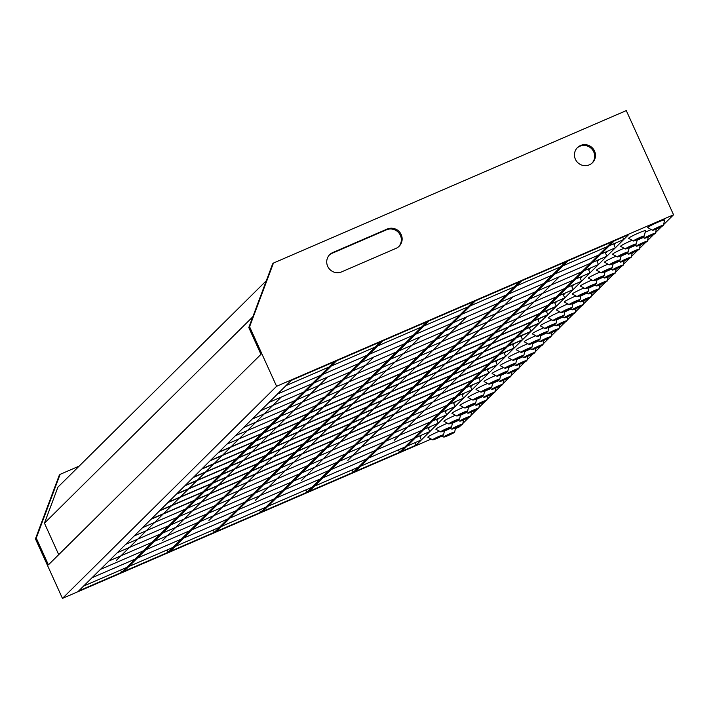 <?xml version="1.0" encoding="UTF-8"?>
<svg xmlns="http://www.w3.org/2000/svg" width="709" height="709" viewBox="0 0 709 709"><rect width="100%" height="100%" fill="white"/><g stroke="black" fill="none" stroke-linecap="round" stroke-linejoin="round"><path stroke-width="1.06" d="M564.736 297.94L226.924 444.118L564.736 297.94L563.38 294.962L565.038 293.322M573.164 289.591L235.361 435.76L573.164 289.591L571.817 286.613L573.466 284.974M581.593 281.234L243.79 427.412L581.593 281.234L580.246 278.256L581.903 276.616M590.03 272.885L252.218 419.063L590.03 272.885L588.674 269.907L590.331 268.268M598.458 264.537L260.655 410.706L598.458 264.537L597.111 261.559L598.768 259.919M606.895 256.179L269.083 402.358L606.895 256.179L605.539 253.202L607.196 251.562M615.323 247.831L277.52 394.009L615.323 247.831L613.976 244.853L615.625 243.214M623.76 239.482L285.949 385.652L623.76 239.482L622.724 237.196M480.41 381.451L142.606 527.629L480.41 381.451L479.062 378.482L480.72 376.842M471.981 389.808L134.169 535.977L471.981 389.808L470.625 386.83L472.283 385.191M260.628 512.323L262.835 511.366L475.376 300.864L473.169 301.812L260.628 512.323L259.591 510.046M420.118 337.103L412.089 345.061M411.681 345.451L403.651 353.41M403.253 353.809L395.223 361.758M394.824 362.157L386.786 370.116M386.387 370.506L378.358 378.464M377.959 378.863L369.93 386.813M369.522 387.211L361.493 395.17M361.094 395.56L353.064 403.518M352.657 403.917L344.627 411.867M344.228 412.266L336.199 420.224M335.8 420.614L327.762 428.573M327.363 428.972L319.334 436.921M318.935 437.32L310.905 445.279M310.498 445.669L302.468 453.627M302.069 454.026L294.04 461.976M293.632 462.374L285.603 470.333M285.204 470.732L277.175 478.681M276.776 479.08L268.738 487.03M268.339 487.429L260.309 495.387M259.911 495.786L255.231 500.412M214.322 532.335L216.529 531.378L429.069 320.867L426.862 321.824L214.322 532.335L213.285 530.048M373.803 357.114L365.773 365.064M365.374 365.463L357.345 373.421M356.946 373.811L348.908 381.77M348.509 382.169L340.48 390.118M340.081 390.517L332.051 398.476M331.644 398.866L323.614 406.824M323.215 407.223L315.186 415.173M314.778 415.571L306.749 423.53M306.35 423.92L298.321 431.878M297.922 432.277L289.884 440.227M289.485 440.626L281.455 448.584M281.056 448.974L273.027 456.933M272.619 457.332L264.59 465.281M264.191 465.68L256.162 473.639M255.754 474.037L247.725 481.987M247.326 482.386L239.296 490.336M238.898 490.734L230.859 498.693M230.46 499.092L222.431 507.041M222.032 507.44L214.003 515.39M213.595 515.789L208.916 520.424M168.006 552.338L170.213 551.389L382.754 340.878L380.547 341.827L168.006 552.338L166.97 550.06M327.496 377.117L319.467 385.076M319.068 385.474L311.029 393.424M310.631 393.823L302.601 401.781M302.202 402.171L294.173 410.13M293.765 410.529L285.736 418.478M285.337 418.877L277.308 426.836M276.9 427.226L268.871 435.184M268.472 435.583L260.442 443.533M260.043 443.931L252.005 451.89M251.606 452.28L243.577 460.238M243.178 460.637L235.149 468.587M234.741 468.986L226.712 476.944M226.313 477.343L218.283 485.293M217.876 485.692L209.846 493.641M209.447 494.04L201.418 501.999M201.019 502.397L192.981 510.347M192.582 510.746L184.553 518.696M184.154 519.094L176.124 527.053M175.717 527.452L167.687 535.401M167.289 535.8L162.609 540.435M121.7 572.349L123.907 571.392L336.447 360.89L334.24 361.838L121.7 572.349L120.663 570.071M281.189 397.129L273.151 405.087M272.752 405.477L264.723 413.436M264.324 413.834L256.295 421.784M255.887 422.183L247.858 430.141M247.459 430.531L239.429 438.49M239.022 438.889L230.992 446.838M230.593 447.237L222.564 455.196M222.156 455.586L214.127 463.544M213.728 463.943L205.699 471.893M205.3 472.291L197.27 480.25M196.863 480.649L188.833 488.598M188.434 488.997L180.405 496.947M179.997 497.346L171.968 505.304M171.569 505.703L163.54 513.653M163.132 514.052L155.103 522.001M154.704 522.4L146.674 530.359M146.276 530.757L138.237 538.707M137.838 539.106L129.809 547.056M129.41 547.454L121.381 555.413M120.973 555.812L116.294 560.447M306.944 492.312L309.142 491.364L521.682 280.853L519.484 281.801L306.944 492.312L305.907 490.034M466.425 317.091L458.395 325.05M457.996 325.449L449.967 333.398M449.559 333.797L441.53 341.756M441.131 342.146L433.102 350.104M432.703 350.503L424.664 358.453M424.266 358.851L416.236 366.81M415.837 367.2L407.808 375.158M407.4 375.557L399.371 383.507M398.972 383.906L390.943 391.864M390.535 392.254L382.506 400.213M382.107 400.612L374.077 408.561M373.678 408.96L365.64 416.919M365.241 417.309L357.212 425.267M356.813 425.666L348.784 433.616M348.376 434.014L340.347 441.973M339.948 442.363L331.918 450.321M331.511 450.72L323.481 458.67M323.082 459.069L315.053 467.027M314.654 467.426L306.616 475.376M306.217 475.774L301.538 480.41M353.25 472.309L355.457 471.352L567.998 260.841L565.791 261.798L353.25 472.309L352.213 470.023M512.74 297.089L504.711 305.038M504.303 305.437L496.273 313.396M495.875 313.786L487.845 321.744M487.438 322.143L479.408 330.093M479.009 330.491L470.98 338.45M470.581 338.84L462.543 346.798M462.144 347.197L454.114 355.147M453.716 355.546L445.686 363.504M445.279 363.894L437.249 371.853M436.85 372.252L428.821 380.201M428.413 380.6L420.384 388.559M419.985 388.949L411.956 396.907M411.557 397.306L403.518 405.256M403.12 405.654L395.09 413.613M394.691 414.003L386.662 421.961M386.254 422.36L378.225 430.31M377.826 430.709L369.797 438.667M369.389 439.057L361.36 447.016M360.961 447.414L352.931 455.364M352.533 455.763L347.853 460.398M399.557 452.298L401.764 451.341L614.304 240.83L612.106 241.787L399.557 452.298L398.529 450.02M559.046 277.077L551.017 285.036M550.618 285.426L542.589 293.384M542.181 293.783L534.152 301.733M533.753 302.131L525.724 310.09M525.316 310.48L517.286 318.438M516.888 318.837L508.858 326.787M508.459 327.186L500.421 335.144M500.022 335.534L491.993 343.493M491.594 343.892L483.565 351.841M483.157 352.24L475.127 360.199M474.729 360.589L466.699 368.547M466.292 368.946L458.262 376.896M457.863 377.294L449.834 385.253M449.435 385.643L441.397 393.601M440.998 394L432.969 401.95M432.57 402.349L424.54 410.307M424.133 410.697L416.103 418.656M415.704 419.054L407.675 427.004M407.267 427.403L399.238 435.361M398.839 435.76L394.16 440.386M463.544 398.157L125.741 544.335L463.544 398.157L462.197 395.179L463.854 393.539M455.116 406.505L117.313 552.683L455.116 406.505L453.769 403.536L455.417 401.897M446.688 414.862L108.876 561.032L446.688 414.862L445.332 411.885L446.989 410.245M438.251 423.211L100.448 569.389L438.251 423.211L436.904 420.233L438.552 418.594M429.822 431.559L92.01 577.738L429.822 431.559L428.466 428.591L430.124 426.951M421.385 439.917L83.582 586.086L421.385 439.917L420.038 436.939L421.695 435.299M633.713 240.714A5.743 0.47 155.6 0 0 633.624 240.865A5.743 0.47 155.6 0 0 638.481 239.172A5.743 0.47 155.6 0 0 644.002 236.265A5.743 0.47 155.6 0 0 644.082 236.124A5.743 0.47 155.6 0 0 639.226 237.807A5.743 0.47 155.6 0 0 633.713 240.714M644.233 236.168A5.991 0.487 155.6 0 0 644.313 236.053A5.991 0.487 155.6 0 0 639.412 237.71A5.991 0.487 155.6 0 0 633.483 240.812A5.991 0.487 155.6 0 0 633.421 240.989A5.991 0.487 155.6 0 0 638.632 239.128A5.991 0.487 155.6 0 0 644.233 236.168M645.367 230.93A9.27 0.762 155.6 0 0 645.5 230.735A9.27 0.762 155.6 0 0 637.914 233.305A9.27 0.762 155.6 0 0 628.741 238.109A9.27 0.762 155.6 0 0 628.644 238.384L633.421 240.989M625.684 248.673A5.743 0.47 155.6 0 0 625.595 248.815A5.743 0.47 155.6 0 0 630.452 247.131A5.743 0.47 155.6 0 0 635.973 244.224A5.743 0.47 155.6 0 0 636.053 244.073A5.743 0.47 155.6 0 0 631.196 245.766A5.743 0.47 155.6 0 0 625.684 248.673M636.195 244.126A5.991 0.487 155.6 0 0 636.283 244.002A5.991 0.487 155.6 0 0 631.382 245.66A5.991 0.487 155.6 0 0 625.453 248.77A5.991 0.487 155.6 0 0 625.391 248.948A5.991 0.487 155.6 0 0 630.602 247.087A5.991 0.487 155.6 0 0 636.195 244.126M632.144 240.298A9.27 0.762 155.6 0 0 620.712 246.067A9.27 0.762 155.6 0 0 620.614 246.342L625.391 248.948M617.645 256.623A5.743 0.47 155.6 0 0 617.566 256.773A5.743 0.47 155.6 0 0 622.422 255.08A5.743 0.47 155.6 0 0 627.944 252.174A5.743 0.47 155.6 0 0 628.023 252.032A5.743 0.47 155.6 0 0 623.167 253.716A5.743 0.47 155.6 0 0 617.645 256.623M628.165 252.076A5.991 0.487 155.6 0 0 628.254 251.961A5.991 0.487 155.6 0 0 623.353 253.618A5.991 0.487 155.6 0 0 617.424 256.72A5.991 0.487 155.6 0 0 617.362 256.897A5.991 0.487 155.6 0 0 622.573 255.036A5.991 0.487 155.6 0 0 628.165 252.076M624.115 248.247A9.27 0.762 155.6 0 0 612.682 254.017A9.27 0.762 155.6 0 0 612.585 254.292L617.362 256.897M609.616 264.581A5.743 0.47 155.6 0 0 609.536 264.723A5.743 0.47 155.6 0 0 614.393 263.039A5.743 0.47 155.6 0 0 619.905 260.132A5.743 0.47 155.6 0 0 619.994 259.981A5.743 0.47 155.6 0 0 615.137 261.674A5.743 0.47 155.6 0 0 609.616 264.581M620.136 260.035A5.991 0.487 155.6 0 0 620.224 259.911A5.991 0.487 155.6 0 0 615.323 261.568A5.991 0.487 155.6 0 0 609.394 264.679A5.991 0.487 155.6 0 0 609.332 264.856A5.991 0.487 155.6 0 0 614.543 262.995A5.991 0.487 155.6 0 0 620.136 260.035M616.086 256.206A9.27 0.762 155.6 0 0 604.644 261.976A9.27 0.762 155.6 0 0 604.555 262.25L609.332 264.856M601.587 272.531A5.743 0.47 155.6 0 0 601.507 272.681A5.743 0.47 155.6 0 0 606.363 270.989A5.743 0.47 155.6 0 0 611.876 268.082A5.743 0.47 155.6 0 0 611.956 267.94A5.743 0.47 155.6 0 0 607.108 269.624A5.743 0.47 155.6 0 0 601.587 272.531M612.106 267.984A5.991 0.487 155.6 0 0 612.195 267.86A5.991 0.487 155.6 0 0 607.294 269.526A5.991 0.487 155.6 0 0 601.356 272.628A5.991 0.487 155.6 0 0 601.294 272.805A5.991 0.487 155.6 0 0 606.514 270.944A5.991 0.487 155.6 0 0 612.106 267.984M608.056 264.156A9.27 0.762 155.6 0 0 596.615 269.925A9.27 0.762 155.6 0 0 596.517 270.2L601.294 272.805M593.557 280.489A5.743 0.47 155.6 0 0 593.477 280.631A5.743 0.47 155.6 0 0 598.325 278.947A5.743 0.47 155.6 0 0 603.846 276.04A5.743 0.47 155.6 0 0 603.926 275.89A5.743 0.47 155.6 0 0 599.078 277.582A5.743 0.47 155.6 0 0 593.557 280.489M604.077 275.943A5.991 0.487 155.6 0 0 604.165 275.819A5.991 0.487 155.6 0 0 599.265 277.476A5.991 0.487 155.6 0 0 593.327 280.587A5.991 0.487 155.6 0 0 593.265 280.764A5.991 0.487 155.6 0 0 598.476 278.903A5.991 0.487 155.6 0 0 604.077 275.943M600.018 272.114A9.27 0.762 155.6 0 0 588.585 277.884A9.27 0.762 155.6 0 0 588.488 278.15L593.265 280.764M585.528 288.439A5.743 0.47 155.6 0 0 585.448 288.59A5.743 0.47 155.6 0 0 590.296 286.897A5.743 0.47 155.6 0 0 595.817 283.99A5.743 0.47 155.6 0 0 595.897 283.848A5.743 0.47 155.6 0 0 591.049 285.532A5.743 0.47 155.6 0 0 585.528 288.439M596.047 283.892A5.991 0.487 155.6 0 0 596.136 283.768A5.991 0.487 155.6 0 0 591.226 285.435A5.991 0.487 155.6 0 0 585.297 288.536A5.991 0.487 155.6 0 0 585.235 288.714A5.991 0.487 155.6 0 0 590.446 286.853A5.991 0.487 155.6 0 0 596.047 283.892M591.988 280.064A9.27 0.762 155.6 0 0 580.556 285.833A9.27 0.762 155.6 0 0 580.458 286.108L585.235 288.714M577.498 296.389A5.743 0.47 155.6 0 0 577.418 296.539A5.743 0.47 155.6 0 0 582.266 294.855A5.743 0.47 155.6 0 0 587.788 291.948A5.743 0.47 155.6 0 0 587.867 291.798A5.743 0.47 155.6 0 0 583.02 293.491A5.743 0.47 155.6 0 0 577.498 296.389M588.018 291.851A5.991 0.487 155.6 0 0 588.098 291.727A5.991 0.487 155.6 0 0 583.197 293.384A5.991 0.487 155.6 0 0 577.268 296.495A5.991 0.487 155.6 0 0 577.206 296.672A5.991 0.487 155.6 0 0 582.417 294.811A5.991 0.487 155.6 0 0 588.018 291.851M583.959 288.022A9.27 0.762 155.6 0 0 572.526 293.792A9.27 0.762 155.6 0 0 572.429 294.058L577.206 296.672M569.469 304.347A5.743 0.47 155.6 0 0 569.389 304.498A5.743 0.47 155.6 0 0 574.237 302.805A5.743 0.47 155.6 0 0 579.758 299.898A5.743 0.47 155.6 0 0 579.838 299.756A5.743 0.47 155.6 0 0 574.981 301.44A5.743 0.47 155.6 0 0 569.469 304.347M579.989 299.801A5.991 0.487 155.6 0 0 580.068 299.677A5.991 0.487 155.6 0 0 575.167 301.334A5.991 0.487 155.6 0 0 569.238 304.445A5.991 0.487 155.6 0 0 569.176 304.622A5.991 0.487 155.6 0 0 574.387 302.761A5.991 0.487 155.6 0 0 579.989 299.801M575.93 295.972A9.27 0.762 155.6 0 0 564.497 301.742A9.27 0.762 155.6 0 0 564.399 302.016L569.176 304.622M561.439 312.297A5.743 0.47 155.6 0 0 561.351 312.447A5.743 0.47 155.6 0 0 566.207 310.755A5.743 0.47 155.6 0 0 571.729 307.857A5.743 0.47 155.6 0 0 571.808 307.706A5.743 0.47 155.6 0 0 566.952 309.399A5.743 0.47 155.6 0 0 561.439 312.297M571.95 307.759A5.991 0.487 155.6 0 0 572.039 307.635A5.991 0.487 155.6 0 0 567.138 309.292A5.991 0.487 155.6 0 0 561.209 312.403A5.991 0.487 155.6 0 0 561.147 312.572A5.991 0.487 155.6 0 0 566.358 310.71A5.991 0.487 155.6 0 0 571.95 307.759M567.9 303.922A9.27 0.762 155.6 0 0 556.468 309.691A9.27 0.762 155.6 0 0 556.37 309.966L561.147 312.572M553.401 320.255A5.743 0.47 155.6 0 0 553.321 320.406A5.743 0.47 155.6 0 0 558.178 318.713A5.743 0.47 155.6 0 0 563.699 315.806A5.743 0.47 155.6 0 0 563.779 315.656A5.743 0.47 155.6 0 0 558.922 317.348A5.743 0.47 155.6 0 0 553.401 320.255M563.921 315.709A5.991 0.487 155.6 0 0 564.01 315.585A5.991 0.487 155.6 0 0 559.109 317.242A5.991 0.487 155.6 0 0 553.18 320.353A5.991 0.487 155.6 0 0 553.117 320.53A5.991 0.487 155.6 0 0 558.329 318.669A5.991 0.487 155.6 0 0 563.921 315.709M559.871 311.88A9.27 0.762 155.6 0 0 548.438 317.65A9.27 0.762 155.6 0 0 548.341 317.924L553.117 320.53M545.372 328.205A5.743 0.47 155.6 0 0 545.292 328.356A5.743 0.47 155.6 0 0 550.149 326.663A5.743 0.47 155.6 0 0 555.661 323.765A5.743 0.47 155.6 0 0 555.75 323.614A5.743 0.47 155.6 0 0 550.893 325.307A5.743 0.47 155.6 0 0 545.372 328.205M555.891 323.667A5.991 0.487 155.6 0 0 555.98 323.543A5.991 0.487 155.6 0 0 551.079 325.201A5.991 0.487 155.6 0 0 545.15 328.302A5.991 0.487 155.6 0 0 545.088 328.48A5.991 0.487 155.6 0 0 550.299 326.619A5.991 0.487 155.6 0 0 555.891 323.667M551.841 319.83A9.27 0.762 155.6 0 0 540.4 325.599A9.27 0.762 155.6 0 0 540.311 325.874L545.088 328.48M432.951 439.562A5.743 0.47 155.6 0 0 432.862 439.713A5.743 0.47 155.6 0 0 437.719 438.02A5.743 0.47 155.6 0 0 443.24 435.113A5.743 0.47 155.6 0 0 443.32 434.963A5.743 0.47 155.6 0 0 438.463 436.655A5.743 0.47 155.6 0 0 432.951 439.562M443.462 435.016A5.991 0.487 155.6 0 0 443.55 434.892A5.991 0.487 155.6 0 0 438.649 436.549A5.991 0.487 155.6 0 0 432.72 439.66A5.991 0.487 155.6 0 0 432.658 439.837A5.991 0.487 155.6 0 0 437.87 437.976A5.991 0.487 155.6 0 0 443.462 435.016M439.412 431.187A9.27 0.762 155.6 0 0 427.979 436.957A9.27 0.762 155.6 0 0 427.882 437.231L432.658 439.837M440.98 431.604A5.743 0.47 155.6 0 0 440.901 431.754A5.743 0.47 155.6 0 0 445.748 430.062A5.743 0.47 155.6 0 0 451.27 427.164A5.743 0.47 155.6 0 0 451.349 427.013A5.743 0.47 155.6 0 0 446.493 428.706A5.743 0.47 155.6 0 0 440.98 431.604M451.5 427.066A5.991 0.487 155.6 0 0 451.58 426.942A5.991 0.487 155.6 0 0 446.679 428.599A5.991 0.487 155.6 0 0 440.75 431.71A5.991 0.487 155.6 0 0 440.688 431.878A5.991 0.487 155.6 0 0 445.899 430.017A5.991 0.487 155.6 0 0 451.5 427.066M447.441 423.229A9.27 0.762 155.6 0 0 436.008 428.998A9.27 0.762 155.6 0 0 435.911 429.273L440.688 431.878M449.01 423.654A5.743 0.47 155.6 0 0 448.93 423.805A5.743 0.47 155.6 0 0 453.778 422.112A5.743 0.47 155.6 0 0 459.299 419.205A5.743 0.47 155.6 0 0 459.379 419.063A5.743 0.47 155.6 0 0 454.531 420.747A5.743 0.47 155.6 0 0 449.01 423.654M459.529 419.108A5.991 0.487 155.6 0 0 459.609 418.984A5.991 0.487 155.6 0 0 454.708 420.641A5.991 0.487 155.6 0 0 448.779 423.752A5.991 0.487 155.6 0 0 448.717 423.929A5.991 0.487 155.6 0 0 453.928 422.068A5.991 0.487 155.6 0 0 459.529 419.108M455.47 415.279A9.27 0.762 155.6 0 0 444.038 421.049A9.27 0.762 155.6 0 0 443.94 421.323L448.717 423.929M457.039 415.696A5.743 0.47 155.6 0 0 456.959 415.846A5.743 0.47 155.6 0 0 461.807 414.162A5.743 0.47 155.6 0 0 467.328 411.255A5.743 0.47 155.6 0 0 467.408 411.105A5.743 0.47 155.6 0 0 462.56 412.798A5.743 0.47 155.6 0 0 457.039 415.696M467.559 411.158A5.991 0.487 155.6 0 0 467.648 411.034A5.991 0.487 155.6 0 0 462.738 412.691A5.991 0.487 155.6 0 0 456.809 415.802A5.991 0.487 155.6 0 0 456.747 415.979A5.991 0.487 155.6 0 0 461.958 414.118A5.991 0.487 155.6 0 0 467.559 411.158M463.5 407.329A9.27 0.762 155.6 0 0 452.067 413.099A9.27 0.762 155.6 0 0 451.97 413.365L456.747 415.979M465.069 407.746A5.743 0.47 155.6 0 0 464.989 407.897A5.743 0.47 155.6 0 0 469.837 406.204A5.743 0.47 155.6 0 0 475.358 403.297A5.743 0.47 155.6 0 0 475.438 403.155A5.743 0.47 155.6 0 0 470.59 404.839A5.743 0.47 155.6 0 0 465.069 407.746M475.588 403.199A5.991 0.487 155.6 0 0 475.677 403.075A5.991 0.487 155.6 0 0 470.776 404.742A5.991 0.487 155.6 0 0 464.838 407.843A5.991 0.487 155.6 0 0 464.776 408.021A5.991 0.487 155.6 0 0 469.996 406.16A5.991 0.487 155.6 0 0 475.588 403.199M471.538 399.371A9.27 0.762 155.6 0 0 460.097 405.14A9.27 0.762 155.6 0 0 459.999 405.415L464.776 408.021M473.098 399.796A5.743 0.47 155.6 0 0 473.018 399.938A5.743 0.47 155.6 0 0 477.875 398.254A5.743 0.47 155.6 0 0 483.387 395.347A5.743 0.47 155.6 0 0 483.476 395.197A5.743 0.47 155.6 0 0 478.619 396.889A5.743 0.47 155.6 0 0 473.098 399.796M483.618 395.25A5.991 0.487 155.6 0 0 483.706 395.126A5.991 0.487 155.6 0 0 478.805 396.783A5.991 0.487 155.6 0 0 472.868 399.894A5.991 0.487 155.6 0 0 472.806 400.071A5.991 0.487 155.6 0 0 478.026 398.21A5.991 0.487 155.6 0 0 483.618 395.25M479.568 391.421A9.27 0.762 155.6 0 0 468.126 397.191A9.27 0.762 155.6 0 0 468.029 397.457L472.806 400.071M481.127 391.838A5.743 0.47 155.6 0 0 481.048 391.988A5.743 0.47 155.6 0 0 485.904 390.296A5.743 0.47 155.6 0 0 491.417 387.389A5.743 0.47 155.6 0 0 491.505 387.247A5.743 0.47 155.6 0 0 486.649 388.931A5.743 0.47 155.6 0 0 481.127 391.838M491.647 387.291A5.991 0.487 155.6 0 0 491.736 387.167A5.991 0.487 155.6 0 0 486.835 388.833A5.991 0.487 155.6 0 0 480.906 391.935A5.991 0.487 155.6 0 0 480.844 392.112A5.991 0.487 155.6 0 0 486.055 390.251A5.991 0.487 155.6 0 0 491.647 387.291M487.597 383.463A9.27 0.762 155.6 0 0 476.156 389.232A9.27 0.762 155.6 0 0 476.067 389.507L480.844 392.112M489.157 383.888A5.743 0.47 155.6 0 0 489.077 384.03A5.743 0.47 155.6 0 0 493.934 382.346A5.743 0.47 155.6 0 0 499.455 379.439A5.743 0.47 155.6 0 0 499.535 379.288A5.743 0.47 155.6 0 0 494.678 380.981A5.743 0.47 155.6 0 0 489.157 383.888M499.677 379.342A5.991 0.487 155.6 0 0 499.765 379.218A5.991 0.487 155.6 0 0 494.864 380.875A5.991 0.487 155.6 0 0 488.935 383.986A5.991 0.487 155.6 0 0 488.873 384.163A5.991 0.487 155.6 0 0 494.084 382.302A5.991 0.487 155.6 0 0 499.677 379.342M495.626 375.513A9.27 0.762 155.6 0 0 484.194 381.282A9.27 0.762 155.6 0 0 484.096 381.557L488.873 384.163M497.195 375.93A5.743 0.47 155.6 0 0 497.106 376.08A5.743 0.47 155.6 0 0 501.963 374.387A5.743 0.47 155.6 0 0 507.484 371.481A5.743 0.47 155.6 0 0 507.564 371.339A5.743 0.47 155.6 0 0 502.708 373.023A5.743 0.47 155.6 0 0 497.195 375.93M507.706 371.383A5.991 0.487 155.6 0 0 507.795 371.268A5.991 0.487 155.6 0 0 502.894 372.925A5.991 0.487 155.6 0 0 496.965 376.027A5.991 0.487 155.6 0 0 496.903 376.204A5.991 0.487 155.6 0 0 502.114 374.343A5.991 0.487 155.6 0 0 507.706 371.383M503.656 367.554A9.27 0.762 155.6 0 0 492.223 373.324A9.27 0.762 155.6 0 0 492.126 373.599L496.903 376.204M505.225 367.98A5.743 0.47 155.6 0 0 505.145 368.122A5.743 0.47 155.6 0 0 509.993 366.438A5.743 0.47 155.6 0 0 515.514 363.531A5.743 0.47 155.6 0 0 515.594 363.38A5.743 0.47 155.6 0 0 510.737 365.073A5.743 0.47 155.6 0 0 505.225 367.98M515.744 363.433A5.991 0.487 155.6 0 0 515.824 363.309A5.991 0.487 155.6 0 0 510.923 364.967A5.991 0.487 155.6 0 0 504.994 368.077A5.991 0.487 155.6 0 0 504.932 368.255A5.991 0.487 155.6 0 0 510.143 366.393A5.991 0.487 155.6 0 0 515.744 363.433M511.685 359.605A9.27 0.762 155.6 0 0 500.253 365.374A9.27 0.762 155.6 0 0 500.155 365.649L504.932 368.255M513.254 360.021A5.743 0.47 155.6 0 0 513.174 360.172A5.743 0.47 155.6 0 0 518.022 358.479A5.743 0.47 155.6 0 0 523.543 355.572A5.743 0.47 155.6 0 0 523.623 355.431A5.743 0.47 155.6 0 0 518.775 357.114A5.743 0.47 155.6 0 0 513.254 360.021M523.774 355.475A5.991 0.487 155.6 0 0 523.854 355.36A5.991 0.487 155.6 0 0 518.953 357.017A5.991 0.487 155.6 0 0 513.024 360.119A5.991 0.487 155.6 0 0 512.962 360.296A5.991 0.487 155.6 0 0 518.173 358.435A5.991 0.487 155.6 0 0 523.774 355.475M519.715 351.646A9.27 0.762 155.6 0 0 508.282 357.416A9.27 0.762 155.6 0 0 508.185 357.69L512.962 360.296M521.283 352.072A5.743 0.47 155.6 0 0 521.204 352.213A5.743 0.47 155.6 0 0 526.051 350.53A5.743 0.47 155.6 0 0 531.573 347.623A5.743 0.47 155.6 0 0 531.653 347.472A5.743 0.47 155.6 0 0 526.805 349.165A5.743 0.47 155.6 0 0 521.283 352.072M531.803 347.525A5.991 0.487 155.6 0 0 531.892 347.401A5.991 0.487 155.6 0 0 526.982 349.058A5.991 0.487 155.6 0 0 521.053 352.169A5.991 0.487 155.6 0 0 520.991 352.346A5.991 0.487 155.6 0 0 526.202 350.485A5.991 0.487 155.6 0 0 531.803 347.525M527.744 343.697A9.27 0.762 155.6 0 0 516.312 349.466A9.27 0.762 155.6 0 0 516.214 349.741L520.991 352.346M529.313 344.113A5.743 0.47 155.6 0 0 529.233 344.264A5.743 0.47 155.6 0 0 534.081 342.571A5.743 0.47 155.6 0 0 539.602 339.673A5.743 0.47 155.6 0 0 539.682 339.522A5.743 0.47 155.6 0 0 534.834 341.215A5.743 0.47 155.6 0 0 529.313 344.113M539.833 339.567A5.991 0.487 155.6 0 0 539.921 339.451A5.991 0.487 155.6 0 0 535.02 341.109A5.991 0.487 155.6 0 0 529.082 344.211A5.991 0.487 155.6 0 0 529.02 344.388A5.991 0.487 155.6 0 0 534.24 342.527A5.991 0.487 155.6 0 0 539.833 339.567M535.774 335.738A9.27 0.762 155.6 0 0 524.341 341.508A9.27 0.762 155.6 0 0 524.243 341.782L529.02 344.388M537.342 336.163A5.743 0.47 155.6 0 0 537.262 336.305A5.743 0.47 155.6 0 0 542.119 334.621A5.743 0.47 155.6 0 0 547.632 331.715A5.743 0.47 155.6 0 0 547.72 331.564A5.743 0.47 155.6 0 0 542.864 333.257A5.743 0.47 155.6 0 0 537.342 336.163M547.862 331.617A5.991 0.487 155.6 0 0 547.951 331.493A5.991 0.487 155.6 0 0 543.05 333.15A5.991 0.487 155.6 0 0 537.112 336.261A5.991 0.487 155.6 0 0 537.05 336.438A5.991 0.487 155.6 0 0 542.27 334.577A5.991 0.487 155.6 0 0 547.862 331.617M543.812 327.788A9.27 0.762 155.6 0 0 532.37 333.558A9.27 0.762 155.6 0 0 532.273 333.833L537.05 336.438M663.119 225.542A5.743 0.47 -24.4 0 1 657.597 228.449A5.743 0.47 -24.4 0 1 652.75 230.141A5.743 0.47 -24.4 0 1 652.829 229.991A5.743 0.47 -24.4 0 1 658.351 227.084A5.743 0.47 -24.4 0 1 663.199 225.4A5.743 0.47 -24.4 0 1 663.119 225.542M652.599 230.088A5.991 0.487 -24.4 0 1 658.528 226.977A5.991 0.487 -24.4 0 1 663.438 225.32A5.991 0.487 -24.4 0 1 663.349 225.444A5.991 0.487 -24.4 0 1 657.748 228.404A5.991 0.487 -24.4 0 1 652.537 230.265A5.991 0.487 -24.4 0 1 652.599 230.088M652.537 230.265L647.76 227.66A9.27 0.762 -24.4 0 1 647.858 227.385A9.27 0.762 -24.4 0 1 657.03 222.573A9.27 0.762 -24.4 0 1 664.617 220.012L663.438 225.32M655.089 233.5A5.743 0.47 -24.4 0 1 649.568 236.398A5.743 0.47 -24.4 0 1 644.72 238.091A5.743 0.47 -24.4 0 1 644.8 237.94A5.743 0.47 -24.4 0 1 650.321 235.042A5.743 0.47 -24.4 0 1 655.169 233.35A5.743 0.47 -24.4 0 1 655.089 233.5M644.57 238.038A5.991 0.487 -24.4 0 1 650.499 234.936A5.991 0.487 -24.4 0 1 655.4 233.279A5.991 0.487 -24.4 0 1 655.32 233.403A5.991 0.487 -24.4 0 1 649.719 236.354A5.991 0.487 -24.4 0 1 644.508 238.215A5.991 0.487 -24.4 0 1 644.57 238.038M645.146 232.313A9.27 0.762 -24.4 0 1 651.261 229.565M647.06 241.45A5.743 0.47 -24.4 0 1 641.539 244.357A5.743 0.47 -24.4 0 1 636.682 246.041A5.743 0.47 -24.4 0 1 636.771 245.899A5.743 0.47 -24.4 0 1 642.283 242.992A5.743 0.47 -24.4 0 1 647.14 241.299A5.743 0.47 -24.4 0 1 647.06 241.45M636.54 245.996A5.991 0.487 -24.4 0 1 642.469 242.886A5.991 0.487 -24.4 0 1 647.37 241.228A5.991 0.487 -24.4 0 1 647.29 241.352A5.991 0.487 -24.4 0 1 641.689 244.313A5.991 0.487 -24.4 0 1 636.478 246.174A5.991 0.487 -24.4 0 1 636.54 245.996M637.116 240.271A9.27 0.762 -24.4 0 1 643.231 237.524M639.031 249.408A5.743 0.47 -24.4 0 1 633.509 252.307A5.743 0.47 -24.4 0 1 628.653 253.999A5.743 0.47 -24.4 0 1 628.741 253.849A5.743 0.47 -24.4 0 1 634.254 250.951A5.743 0.47 -24.4 0 1 639.11 249.258A5.743 0.47 -24.4 0 1 639.031 249.408M628.511 253.946A5.991 0.487 -24.4 0 1 634.44 250.844A5.991 0.487 -24.4 0 1 639.341 249.187A5.991 0.487 -24.4 0 1 639.252 249.302A5.991 0.487 -24.4 0 1 633.66 252.262A5.991 0.487 -24.4 0 1 628.449 254.123A5.991 0.487 -24.4 0 1 628.511 253.946M629.087 248.221A9.27 0.762 -24.4 0 1 635.202 245.474M631.001 257.358A5.743 0.47 -24.4 0 1 625.48 260.265A5.743 0.47 -24.4 0 1 620.623 261.949A5.743 0.47 -24.4 0 1 620.703 261.807A5.743 0.47 -24.4 0 1 626.224 258.9A5.743 0.47 -24.4 0 1 631.081 257.207A5.743 0.47 -24.4 0 1 631.001 257.358M620.481 261.905A5.991 0.487 -24.4 0 1 626.41 258.794A5.991 0.487 -24.4 0 1 631.311 257.137A5.991 0.487 -24.4 0 1 631.223 257.261A5.991 0.487 -24.4 0 1 625.63 260.221A5.991 0.487 -24.4 0 1 620.419 262.082A5.991 0.487 -24.4 0 1 620.481 261.905M621.057 256.179A9.27 0.762 -24.4 0 1 627.173 253.432M622.963 265.308A5.743 0.47 -24.4 0 1 617.45 268.215A5.743 0.47 -24.4 0 1 612.594 269.907A5.743 0.47 -24.4 0 1 612.673 269.757A5.743 0.47 -24.4 0 1 618.195 266.85A5.743 0.47 -24.4 0 1 623.051 265.166A5.743 0.47 -24.4 0 1 622.963 265.308M612.452 269.854A5.991 0.487 -24.4 0 1 618.381 266.752A5.991 0.487 -24.4 0 1 623.282 265.095A5.991 0.487 -24.4 0 1 623.193 265.21A5.991 0.487 -24.4 0 1 617.601 268.17A5.991 0.487 -24.4 0 1 612.39 270.032A5.991 0.487 -24.4 0 1 612.452 269.854M613.028 264.129A9.27 0.762 -24.4 0 1 619.143 261.382M614.933 273.266A5.743 0.47 -24.4 0 1 609.421 276.173A5.743 0.47 -24.4 0 1 604.564 277.857A5.743 0.47 -24.4 0 1 604.644 277.715A5.743 0.47 -24.4 0 1 610.165 274.808A5.743 0.47 -24.4 0 1 615.013 273.116A5.743 0.47 -24.4 0 1 614.933 273.266M604.414 277.813A5.991 0.487 -24.4 0 1 610.352 274.702A5.991 0.487 -24.4 0 1 615.252 273.045A5.991 0.487 -24.4 0 1 615.164 273.169A5.991 0.487 -24.4 0 1 609.572 276.129A5.991 0.487 -24.4 0 1 604.352 277.99A5.991 0.487 -24.4 0 1 604.414 277.813M604.999 272.088A9.27 0.762 -24.4 0 1 611.114 269.34M606.904 281.216A5.743 0.47 -24.4 0 1 601.383 284.123A5.743 0.47 -24.4 0 1 596.535 285.816A5.743 0.47 -24.4 0 1 596.615 285.665A5.743 0.47 -24.4 0 1 602.136 282.758A5.743 0.47 -24.4 0 1 606.984 281.074A5.743 0.47 -24.4 0 1 606.904 281.216M596.384 285.762A5.991 0.487 -24.4 0 1 602.322 282.661A5.991 0.487 -24.4 0 1 607.223 281.003A5.991 0.487 -24.4 0 1 607.134 281.118A5.991 0.487 -24.4 0 1 601.533 284.079A5.991 0.487 -24.4 0 1 596.322 285.94A5.991 0.487 -24.4 0 1 596.384 285.762M596.969 280.037A9.27 0.762 -24.4 0 1 603.075 277.29M598.875 289.175A5.743 0.47 -24.4 0 1 593.353 292.081A5.743 0.47 -24.4 0 1 588.505 293.765A5.743 0.47 -24.4 0 1 588.585 293.623A5.743 0.47 -24.4 0 1 594.107 290.717A5.743 0.47 -24.4 0 1 598.954 289.024A5.743 0.47 -24.4 0 1 598.875 289.175M588.355 293.721A5.991 0.487 -24.4 0 1 594.284 290.61A5.991 0.487 -24.4 0 1 599.194 288.953A5.991 0.487 -24.4 0 1 599.105 289.077A5.991 0.487 -24.4 0 1 593.504 292.037A5.991 0.487 -24.4 0 1 588.293 293.898A5.991 0.487 -24.4 0 1 588.355 293.721M588.94 287.996A9.27 0.762 -24.4 0 1 595.046 285.248M590.845 297.124A5.743 0.47 -24.4 0 1 585.324 300.031A5.743 0.47 -24.4 0 1 580.476 301.724A5.743 0.47 -24.4 0 1 580.556 301.573A5.743 0.47 -24.4 0 1 586.077 298.666A5.743 0.47 -24.4 0 1 590.925 296.982A5.743 0.47 -24.4 0 1 590.845 297.124M580.325 301.671A5.991 0.487 -24.4 0 1 586.254 298.569A5.991 0.487 -24.4 0 1 591.155 296.903A5.991 0.487 -24.4 0 1 591.076 297.027A5.991 0.487 -24.4 0 1 585.474 299.987A5.991 0.487 -24.4 0 1 580.263 301.848A5.991 0.487 -24.4 0 1 580.325 301.671M580.901 295.945A9.27 0.762 -24.4 0 1 587.017 293.198M582.816 305.083A5.743 0.47 -24.4 0 1 577.294 307.99A5.743 0.47 -24.4 0 1 572.447 309.673A5.743 0.47 -24.4 0 1 572.526 309.532A5.743 0.47 -24.4 0 1 578.039 306.625A5.743 0.47 -24.4 0 1 582.895 304.932A5.743 0.47 -24.4 0 1 582.816 305.083M572.296 309.629A5.991 0.487 -24.4 0 1 578.225 306.518A5.991 0.487 -24.4 0 1 583.126 304.861A5.991 0.487 -24.4 0 1 583.046 304.985A5.991 0.487 -24.4 0 1 577.445 307.945A5.991 0.487 -24.4 0 1 572.234 309.806A5.991 0.487 -24.4 0 1 572.296 309.629M572.872 303.895A9.27 0.762 -24.4 0 1 578.987 301.157M574.786 313.032A5.743 0.47 -24.4 0 1 569.265 315.939A5.743 0.47 -24.4 0 1 564.408 317.632A5.743 0.47 -24.4 0 1 564.497 317.481A5.743 0.47 -24.4 0 1 570.009 314.574A5.743 0.47 -24.4 0 1 574.866 312.891A5.743 0.47 -24.4 0 1 574.786 313.032M564.267 317.579A5.991 0.487 -24.4 0 1 570.196 314.477A5.991 0.487 -24.4 0 1 575.096 312.811A5.991 0.487 -24.4 0 1 575.008 312.935A5.991 0.487 -24.4 0 1 569.416 315.895A5.991 0.487 -24.4 0 1 564.204 317.756A5.991 0.487 -24.4 0 1 564.267 317.579M564.843 311.854A9.27 0.762 -24.4 0 1 570.958 309.106M566.757 320.991A5.743 0.47 -24.4 0 1 561.236 323.898A5.743 0.47 -24.4 0 1 556.379 325.582A5.743 0.47 -24.4 0 1 556.459 325.431A5.743 0.47 -24.4 0 1 561.98 322.533A5.743 0.47 -24.4 0 1 566.837 320.84A5.743 0.47 -24.4 0 1 566.757 320.991M556.237 325.537A5.991 0.487 -24.4 0 1 562.166 322.427A5.991 0.487 -24.4 0 1 567.067 320.769A5.991 0.487 -24.4 0 1 566.978 320.893A5.991 0.487 -24.4 0 1 561.386 323.853A5.991 0.487 -24.4 0 1 556.175 325.715A5.991 0.487 -24.4 0 1 556.237 325.537M556.813 319.803A9.27 0.762 -24.4 0 1 562.928 317.065M454.327 432.339A5.743 0.47 -24.4 0 1 448.806 435.246A5.743 0.47 -24.4 0 1 443.958 436.939A5.743 0.47 -24.4 0 1 444.038 436.788A5.743 0.47 -24.4 0 1 449.55 433.881A5.743 0.47 -24.4 0 1 454.407 432.198A5.743 0.47 -24.4 0 1 454.327 432.339M443.807 436.886A5.991 0.487 -24.4 0 1 449.736 433.784A5.991 0.487 -24.4 0 1 454.637 432.118A5.991 0.487 -24.4 0 1 454.558 432.242A5.991 0.487 -24.4 0 1 448.957 435.202A5.991 0.487 -24.4 0 1 443.745 437.063A5.991 0.487 -24.4 0 1 443.807 436.886M444.383 431.161A9.27 0.762 -24.4 0 1 450.499 428.413M462.357 424.39A5.743 0.47 -24.4 0 1 456.835 427.297A5.743 0.47 -24.4 0 1 451.988 428.98A5.743 0.47 -24.4 0 1 452.067 428.839A5.743 0.47 -24.4 0 1 457.589 425.932A5.743 0.47 -24.4 0 1 462.436 424.239A5.743 0.47 -24.4 0 1 462.357 424.39M451.837 428.936A5.991 0.487 -24.4 0 1 457.766 425.825A5.991 0.487 -24.4 0 1 462.667 424.168A5.991 0.487 -24.4 0 1 462.587 424.292A5.991 0.487 -24.4 0 1 456.986 427.252A5.991 0.487 -24.4 0 1 451.775 429.113A5.991 0.487 -24.4 0 1 451.837 428.936M452.413 423.202A9.27 0.762 -24.4 0 1 458.528 420.464M470.386 416.431A5.743 0.47 -24.4 0 1 464.865 419.338A5.743 0.47 -24.4 0 1 460.017 421.031A5.743 0.47 -24.4 0 1 460.097 420.88A5.743 0.47 -24.4 0 1 465.618 417.973A5.743 0.47 -24.4 0 1 470.466 416.289A5.743 0.47 -24.4 0 1 470.386 416.431M459.866 420.978A5.991 0.487 -24.4 0 1 465.795 417.876A5.991 0.487 -24.4 0 1 470.705 416.21A5.991 0.487 -24.4 0 1 470.616 416.334A5.991 0.487 -24.4 0 1 465.015 419.294A5.991 0.487 -24.4 0 1 459.804 421.155A5.991 0.487 -24.4 0 1 459.866 420.978M460.451 415.252A9.27 0.762 -24.4 0 1 466.557 412.505M478.415 408.481A5.743 0.47 -24.4 0 1 472.894 411.388A5.743 0.47 -24.4 0 1 468.046 413.072A5.743 0.47 -24.4 0 1 468.126 412.93A5.743 0.47 -24.4 0 1 473.647 410.024A5.743 0.47 -24.4 0 1 478.495 408.331A5.743 0.47 -24.4 0 1 478.415 408.481M467.896 413.028A5.991 0.487 -24.4 0 1 473.834 409.917A5.991 0.487 -24.4 0 1 478.735 408.26A5.991 0.487 -24.4 0 1 478.646 408.384A5.991 0.487 -24.4 0 1 473.054 411.344A5.991 0.487 -24.4 0 1 467.834 413.205A5.991 0.487 -24.4 0 1 467.896 413.028M468.481 407.303A9.27 0.762 -24.4 0 1 474.596 404.555M486.445 400.523A5.743 0.47 -24.4 0 1 480.932 403.43A5.743 0.47 -24.4 0 1 476.076 405.123A5.743 0.47 -24.4 0 1 476.156 404.972A5.743 0.47 -24.4 0 1 481.677 402.065A5.743 0.47 -24.4 0 1 486.534 400.381A5.743 0.47 -24.4 0 1 486.445 400.523M475.925 405.069A5.991 0.487 -24.4 0 1 481.863 401.968A5.991 0.487 -24.4 0 1 486.764 400.31A5.991 0.487 -24.4 0 1 486.675 400.425A5.991 0.487 -24.4 0 1 481.083 403.386A5.991 0.487 -24.4 0 1 475.863 405.247A5.991 0.487 -24.4 0 1 475.925 405.069M476.51 399.344A9.27 0.762 -24.4 0 1 482.625 396.597M494.474 392.573A5.743 0.47 -24.4 0 1 488.962 395.48A5.743 0.47 -24.4 0 1 484.105 397.164A5.743 0.47 -24.4 0 1 484.185 397.022A5.743 0.47 -24.4 0 1 489.706 394.115A5.743 0.47 -24.4 0 1 494.563 392.423A5.743 0.47 -24.4 0 1 494.474 392.573M483.963 397.12A5.991 0.487 -24.4 0 1 489.892 394.009A5.991 0.487 -24.4 0 1 494.793 392.352A5.991 0.487 -24.4 0 1 494.705 392.476A5.991 0.487 -24.4 0 1 489.113 395.436A5.991 0.487 -24.4 0 1 483.901 397.297A5.991 0.487 -24.4 0 1 483.963 397.12M484.539 391.395A9.27 0.762 -24.4 0 1 490.655 388.647M502.513 384.615A5.743 0.47 -24.4 0 1 496.991 387.522A5.743 0.47 -24.4 0 1 492.135 389.214A5.743 0.47 -24.4 0 1 492.214 389.064A5.743 0.47 -24.4 0 1 497.736 386.157A5.743 0.47 -24.4 0 1 502.592 384.473A5.743 0.47 -24.4 0 1 502.513 384.615M491.993 389.161A5.991 0.487 -24.4 0 1 497.922 386.059A5.991 0.487 -24.4 0 1 502.823 384.402A5.991 0.487 -24.4 0 1 502.734 384.517A5.991 0.487 -24.4 0 1 497.142 387.477A5.991 0.487 -24.4 0 1 491.931 389.338A5.991 0.487 -24.4 0 1 491.993 389.161M492.569 383.436A9.27 0.762 -24.4 0 1 498.684 380.689M510.542 376.665A5.743 0.47 -24.4 0 1 505.021 379.572A5.743 0.47 -24.4 0 1 500.164 381.256A5.743 0.47 -24.4 0 1 500.253 381.114A5.743 0.47 -24.4 0 1 505.765 378.207A5.743 0.47 -24.4 0 1 510.622 376.514A5.743 0.47 -24.4 0 1 510.542 376.665M500.022 381.212A5.991 0.487 -24.4 0 1 505.951 378.101A5.991 0.487 -24.4 0 1 510.852 376.444A5.991 0.487 -24.4 0 1 510.764 376.568A5.991 0.487 -24.4 0 1 505.171 379.528A5.991 0.487 -24.4 0 1 499.96 381.389A5.991 0.487 -24.4 0 1 500.022 381.212M500.598 375.486A9.27 0.762 -24.4 0 1 506.713 372.739M518.571 368.715A5.743 0.47 -24.4 0 1 513.05 371.613A5.743 0.47 -24.4 0 1 508.202 373.306A5.743 0.47 -24.4 0 1 508.282 373.156A5.743 0.47 -24.4 0 1 513.795 370.258A5.743 0.47 -24.4 0 1 518.651 368.565A5.743 0.47 -24.4 0 1 518.571 368.715M508.052 373.253A5.991 0.487 -24.4 0 1 513.981 370.151A5.991 0.487 -24.4 0 1 518.882 368.494A5.991 0.487 -24.4 0 1 518.802 368.609A5.991 0.487 -24.4 0 1 513.201 371.569A5.991 0.487 -24.4 0 1 507.99 373.43A5.991 0.487 -24.4 0 1 508.052 373.253M508.628 367.528A9.27 0.762 -24.4 0 1 514.743 364.781M526.601 360.757A5.743 0.47 -24.4 0 1 521.08 363.664A5.743 0.47 -24.4 0 1 516.232 365.348A5.743 0.47 -24.4 0 1 516.312 365.206A5.743 0.47 -24.4 0 1 521.833 362.299A5.743 0.47 -24.4 0 1 526.681 360.606A5.743 0.47 -24.4 0 1 526.601 360.757M516.081 365.303A5.991 0.487 -24.4 0 1 522.01 362.193A5.991 0.487 -24.4 0 1 526.911 360.535A5.991 0.487 -24.4 0 1 526.831 360.659A5.991 0.487 -24.4 0 1 521.23 363.62A5.991 0.487 -24.4 0 1 516.019 365.481A5.991 0.487 -24.4 0 1 516.081 365.303M516.657 359.578A9.27 0.762 -24.4 0 1 522.772 356.831M534.63 352.807A5.743 0.47 -24.4 0 1 529.109 355.705A5.743 0.47 -24.4 0 1 524.261 357.398A5.743 0.47 -24.4 0 1 524.341 357.247A5.743 0.47 -24.4 0 1 529.862 354.349A5.743 0.47 -24.4 0 1 534.71 352.657A5.743 0.47 -24.4 0 1 534.63 352.807M524.111 357.345A5.991 0.487 -24.4 0 1 530.04 354.243A5.991 0.487 -24.4 0 1 534.949 352.586A5.991 0.487 -24.4 0 1 534.861 352.71A5.991 0.487 -24.4 0 1 529.26 355.661A5.991 0.487 -24.4 0 1 524.048 357.522A5.991 0.487 -24.4 0 1 524.111 357.345M524.695 351.62A9.27 0.762 -24.4 0 1 530.802 348.872M542.66 344.849A5.743 0.47 -24.4 0 1 537.138 347.756A5.743 0.47 -24.4 0 1 532.291 349.448A5.743 0.47 -24.4 0 1 532.37 349.298A5.743 0.47 -24.4 0 1 537.892 346.391A5.743 0.47 -24.4 0 1 542.74 344.698A5.743 0.47 -24.4 0 1 542.66 344.849M532.14 349.395A5.991 0.487 -24.4 0 1 538.078 346.284A5.991 0.487 -24.4 0 1 542.979 344.627A5.991 0.487 -24.4 0 1 542.89 344.751A5.991 0.487 -24.4 0 1 537.289 347.711A5.991 0.487 -24.4 0 1 532.078 349.572A5.991 0.487 -24.4 0 1 532.14 349.395M532.725 343.67A9.27 0.762 -24.4 0 1 538.831 340.923M550.689 336.899A5.743 0.47 -24.4 0 1 545.177 339.797A5.743 0.47 -24.4 0 1 540.32 341.49A5.743 0.47 -24.4 0 1 540.4 341.339A5.743 0.47 -24.4 0 1 545.921 338.441A5.743 0.47 -24.4 0 1 550.769 336.748A5.743 0.47 -24.4 0 1 550.689 336.899M540.169 341.446A5.991 0.487 -24.4 0 1 546.107 338.335A5.991 0.487 -24.4 0 1 551.008 336.678A5.991 0.487 -24.4 0 1 550.92 336.802A5.991 0.487 -24.4 0 1 545.327 339.753A5.991 0.487 -24.4 0 1 540.107 341.614A5.991 0.487 -24.4 0 1 540.169 341.446M540.754 335.712A9.27 0.762 -24.4 0 1 546.869 332.964M558.719 328.941A5.743 0.47 -24.4 0 1 553.206 331.847A5.743 0.47 -24.4 0 1 548.349 333.54A5.743 0.47 -24.4 0 1 548.429 333.39A5.743 0.47 -24.4 0 1 553.951 330.483A5.743 0.47 -24.4 0 1 558.807 328.799A5.743 0.47 -24.4 0 1 558.719 328.941M548.208 333.487A5.991 0.487 -24.4 0 1 554.137 330.376A5.991 0.487 -24.4 0 1 559.038 328.719A5.991 0.487 -24.4 0 1 558.949 328.843A5.991 0.487 -24.4 0 1 553.357 331.803A5.991 0.487 -24.4 0 1 548.146 333.664A5.991 0.487 -24.4 0 1 548.208 333.487M554.899 325.014A9.27 0.762 155.6 0 0 548.784 327.762M327.682 266.327A10.662 10.369 45.3 0 0 341.623 271.866L396.021 248.363A10.662 10.369 45.3 0 0 400.239 232.88A10.662 10.369 45.3 0 0 387.247 229.016L332.849 252.519A10.662 10.369 45.3 0 0 327.682 266.327M594.514 151.035A10.662 10.369 45.3 0 0 577.463 147.587A10.662 10.369 45.3 0 0 575.407 159.295A10.662 10.369 45.3 0 0 592.458 162.733A10.662 10.369 45.3 0 0 594.514 151.035M592.05 163.123A10.662 10.369 45.3 0 0 593.717 151.832A10.662 10.369 45.3 0 0 577.073 148.004M547.871 314.645L210.467 460.416L218.496 452.466L555.9 306.687L547.871 314.645L546.515 311.668L548.172 310.028M218.895 452.067L556.299 306.288L628.644 234.644L291.239 380.414L218.895 452.067M531.006 331.342L193.601 477.122L201.631 469.172L539.035 323.393L531.006 331.342L529.65 328.364L531.307 326.734M159.871 510.533L497.275 364.754L505.304 356.795L167.9 502.575L159.871 510.533M176.736 493.827L514.14 348.048L522.17 340.098L184.765 485.869L176.736 493.827M276.599 386.29L673.55 214.792L626.286 110.604L273.452 263.057L249.595 326.76L276.599 386.29L62.454 598.396L431.232 439.057M455.426 428.608L459.405 426.889L461.036 425.276M462.817 423.503L469.066 417.317M470.847 415.554L477.095 409.368M478.876 407.604L485.124 401.409M486.906 399.646L493.154 393.46M494.944 391.696L501.183 385.51M502.973 383.737L509.222 377.551M511.003 375.788L517.251 369.602M519.032 367.829L525.28 361.643M527.062 359.88L533.31 353.694M535.091 351.921L541.339 345.735M543.121 343.971L549.369 337.785M551.15 336.013L557.398 329.827M559.188 328.063L565.428 321.877M567.218 320.105L573.457 313.919M575.247 312.155L581.495 305.969M583.277 304.196L589.525 298.01M591.306 296.247L597.554 290.061M599.335 288.297L605.583 282.102M607.365 280.339L613.613 274.153M615.394 272.389L621.642 266.203M623.433 264.43L629.672 258.244M631.462 256.481L637.701 250.295M639.491 248.522L645.739 242.336M647.521 240.573L653.769 234.387M655.55 232.614L661.798 226.428M663.58 224.664L673.55 214.792M168.299 502.176L505.712 356.397L513.741 348.447L176.337 494.226L168.299 502.176M151.442 518.882L488.847 373.102L496.876 365.153L159.472 510.923L151.442 518.882M78.699 590.925L151.035 519.28L488.439 373.501L416.103 445.155L78.699 590.925M522.568 339.7L185.164 485.47L193.194 477.52L530.607 331.741L522.568 339.7L521.221 336.722L522.879 335.082M539.434 322.994L202.03 468.773L210.059 460.815L547.463 315.044L539.434 322.994L538.087 320.016L539.744 318.376M556.299 306.288L554.952 303.31L556.6 301.679M488.847 373.102L487.491 370.125L489.148 368.485M497.275 364.754L495.928 361.776L497.576 360.137M505.712 356.397L504.356 353.428L506.013 351.788M514.14 348.048L512.793 345.07L514.442 343.431M398.724 246.652A10.662 10.369 45.3 0 0 386.44 229.813L332.042 253.317A10.662 10.369 45.3 0 0 329.348 255.027M273.452 263.057L272.646 263.845L248.797 327.558L260.947 354.34L48.407 564.851L36.256 538.069L35.45 538.858L62.454 598.396M79.133 466.132L60.105 474.356L36.256 538.069M266.318 280.737L57.934 487.136L44.445 523.171L58.714 554.642M415.066 442.868L416.103 445.155M60.105 474.356L59.299 475.154L35.45 538.858M248.797 327.558L249.595 326.76M44.445 523.171L252.829 316.781M386.44 229.813L387.247 229.016M332.042 253.317L332.849 252.519M644.313 236.053L645.5 230.735M636.283 244.002L637.24 239.731M628.254 251.961L629.211 247.689M620.224 259.911L621.173 255.639M612.195 267.86L613.143 263.597M604.165 275.819L605.114 271.547M596.136 283.768L597.084 279.506M588.098 291.727L589.055 287.455M580.068 299.677L581.025 295.414M572.039 307.635L572.996 303.363M564.01 315.585L564.967 311.322M555.98 323.543L556.928 319.272M443.55 434.892L444.508 430.629M451.58 426.942L452.537 422.67M459.609 418.984L460.566 414.721M467.648 411.034L468.596 406.762M475.677 403.075L476.625 398.812M483.706 395.126L484.655 390.854M491.736 387.167L492.684 382.904M499.765 379.218L500.722 374.946M507.795 371.268L508.752 366.996M515.824 363.309L516.781 359.038M523.854 355.36L524.811 351.088M531.892 347.401L532.84 343.129M539.921 339.451L540.87 335.18M547.951 331.493L548.899 327.23M655.4 233.279L656.357 229.007M647.37 241.228L648.327 236.966M639.341 249.187L640.298 244.915M631.311 257.137L632.268 252.865M623.282 265.095L624.23 260.823M615.252 273.045L616.201 268.773M607.223 281.003L608.171 276.732M599.194 288.953L600.142 284.681M591.155 296.903L592.112 292.64M583.126 304.861L584.083 300.589M575.096 312.811L576.054 308.548M567.067 320.769L568.024 316.498M454.637 432.118L455.595 427.855M462.667 424.168L463.624 419.896M470.705 416.21L471.653 411.947M478.735 408.26L479.683 403.988M486.764 400.31L487.712 396.039M494.793 392.352L495.742 388.08M502.823 384.402L503.78 380.13M510.852 376.444L511.809 372.172M518.882 368.494L519.839 364.222M526.911 360.535L527.868 356.272M534.949 352.586L535.898 348.314M542.979 344.627L543.927 340.364M551.008 336.678L551.957 332.406M559.038 328.719L559.986 324.456M548.146 333.664L546.258 332.636M540.107 341.614L538.22 340.586M532.078 349.572L530.19 348.544M524.048 357.522L522.161 356.494M516.019 365.481L514.131 364.453M507.99 373.43L506.102 372.402M499.96 381.389L498.072 380.361M491.931 389.338L490.043 388.31M483.901 397.297L482.014 396.26M475.863 405.247L473.975 404.219M467.834 413.205L465.946 412.168M459.804 421.155L457.917 420.127M451.775 429.113L449.887 428.076M443.745 437.063L441.858 436.035M556.175 325.715L554.287 324.678M564.204 317.756L562.317 316.728M572.234 309.806L570.346 308.769M580.263 301.848L578.376 300.82M588.293 293.898L586.405 292.861M596.322 285.94L594.434 284.912M604.352 277.99L602.464 276.953M612.39 270.032L610.502 269.003M620.419 262.082L618.532 261.054M628.449 254.123L626.561 253.095M636.478 246.174L634.59 245.146M644.508 238.215L642.62 237.187"/></g></svg>
